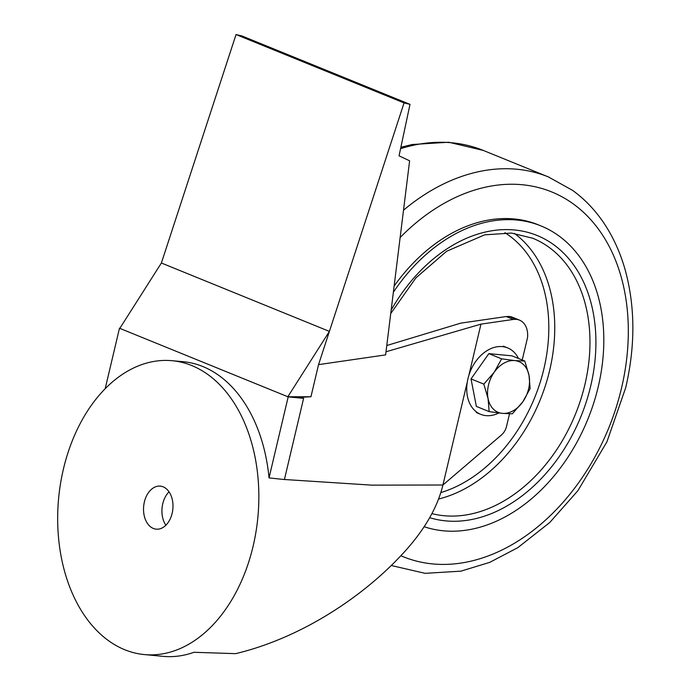 <?xml version="1.0" encoding="UTF-8"?>
<svg xmlns="http://www.w3.org/2000/svg" width="691" height="691" viewBox="0 0 691 691"><rect width="100%" height="100%" fill="white"/><g stroke="black" fill="none" stroke-linecap="round" stroke-linejoin="round"><path stroke-width="1.04" d="M424.075 526.689A161.4 116.235 112.1 0 0 443.441 530.8A161.4 116.235 112.1 0 0 593.69 403.121A161.4 116.235 112.1 0 0 541.01 225.931L538.298 224.825A161.4 116.235 112.1 0 0 514.19 218.952A161.4 116.235 112.1 0 0 394.12 286.109M541.01 225.931A161.4 116.235 112.1 0 0 516.903 220.049A161.4 116.235 112.1 0 0 393.369 292.233M287.845 396.746L310.95 396.738L318.542 364.632L329.4 331.395L287.845 396.746L119.819 328.372L161.383 263.012L329.4 331.395M318.542 364.632L385.621 354.889L409.616 160.813L399.061 155.829L409.996 104.35L404.054 102.924L318.542 364.632L310.95 396.738L295.895 397.619L293.744 396.746M404.054 102.924L236.037 34.55L241.971 35.975L409.996 104.35M236.037 34.55L161.383 263.012M488.839 353.637L511.996 355.848L524.789 361.048L514.786 360.59L501.631 358.845L488.839 353.637L471.029 378.918L483.821 384.127L494.298 372.129L501.631 358.845M483.821 384.127L488.062 398.508L489.159 411.62L502.305 413.356A27.407 19.737 -67.9 0 1 488.062 398.508A27.407 19.737 -67.9 0 1 494.298 372.129A27.407 19.737 -67.9 0 1 514.786 360.59A27.407 19.737 -67.9 0 1 529.03 375.438L530.127 388.541L522.793 401.825A27.407 19.737 -67.9 0 1 502.305 413.356L512.307 413.823L522.793 401.825A27.407 19.737 -67.9 0 0 529.03 375.438L524.789 361.048M471.029 378.918L476.367 406.412L489.159 411.62M498.859 412.985A35.846 25.809 -67.9 0 1 480.677 414.324A35.846 25.809 -67.9 0 1 478.768 413.425A35.846 25.809 -67.9 0 1 470.847 370.056A35.846 25.809 -67.9 0 1 507.695 347.927A35.846 25.809 -67.9 0 1 509.595 348.834A35.846 25.809 -67.9 0 1 518.483 358.491M165.866 525.22A21.611 14.658 95.4 0 1 169.045 491.819M63.417 469.051A147.589 100.091 95.4 0 1 171.118 360.624A147.589 100.091 95.4 0 1 253.105 546.244A147.589 100.091 95.4 0 1 143.089 654.446A147.589 100.091 95.4 0 1 63.417 469.051M163.171 486.844A21.611 14.658 -84.6 0 0 160.312 486.136A21.611 14.658 -84.6 0 0 143.944 504.11A21.611 14.658 -84.6 0 0 153.342 528.451A21.611 14.658 -84.6 0 0 156.209 529.159A21.611 14.658 -84.6 0 0 172.569 511.185A21.611 14.658 -84.6 0 0 163.171 486.844M143.106 654.446L164.19 656.45A147.58 100.083 -84.6 0 0 193.938 652.287L235.622 653.651C300.421 638.19 361.341 597.81 400.659 555.944C423.082 532.32 437.178 508.671 442.931 485.004L371.922 485.151L284.424 479.502M171.109 360.624L183.53 361.721A147.667 100.135 95.4 0 1 269.032 477.904L284.416 479.545L303.608 398.353L288.182 396.884L119.483 328.234L105.17 388.757M468.852 375.377L480.962 324.131L386.001 351.779M509.517 413.805L506.563 426.295A12.654 9.113 -67.9 0 1 501.053 435.313L442.931 485.004L467.306 381.907M386.779 345.526L460.828 323.129L506.253 316.538L513.361 319.432L480.962 324.131M522.232 360.011L527.535 337.588A21.084 15.185 112.1 0 0 519.459 320.114A21.084 15.185 112.1 0 0 516.315 319.346L509.198 316.452A21.084 15.185 -67.9 0 1 512.351 317.221L519.459 320.114M509.198 316.452L506.253 316.538M516.315 319.346L513.361 319.432M303.608 398.353L295.895 397.619M269.032 477.904L288.182 396.884M400.858 555.719A196.926 141.819 112.1 0 0 621.529 388.057A196.926 141.819 112.1 0 0 570.809 202.187A196.926 141.819 112.1 0 0 400.132 237.531M549.129 177.233A209.572 150.923 112.1 0 0 548.326 176.905L483.294 150.431A209.572 150.923 112.1 0 0 483.285 150.431A209.572 150.923 112.1 0 0 400.581 148.677M391.296 565.514L425.164 573.34L460.923 571.155L489.798 562.336L517.835 547.635L549.734 522.534L577.883 490.705L606.931 441.834L625.709 387.66C635.418 345.871 635.228 306.605 625.165 269.861C620.112 252.016 612.744 236.02 603.062 221.88C594.45 209.364 584.284 198.853 572.554 190.345L548.326 176.896A209.572 150.923 112.1 0 0 548.326 176.896A209.572 150.923 112.1 0 0 403.509 210.185M429.707 517.689A151.096 108.815 112.1 0 0 445.79 520.884A151.096 108.815 112.1 0 0 590.71 385.967A151.096 108.815 112.1 0 0 514.553 229.973A151.096 108.815 112.1 0 0 391.149 310.121M431.987 513.629A146.881 105.775 112.1 0 0 444.037 515.719A146.881 105.775 112.1 0 0 580.76 399.528A146.881 105.775 112.1 0 0 532.83 238.283L532.83 238.283A146.881 105.775 112.1 0 0 532.113 237.998M438.802 498.962A146.881 105.775 112.1 0 0 547.419 378.953A146.881 105.775 112.1 0 0 514.415 233.411M441.013 492.536A142.657 102.734 112.1 0 0 543.489 370.514A142.657 102.734 112.1 0 0 504.914 232.712M400.875 147.278L412.156 144.523L448.718 142.242L483.285 150.431M532.692 238.231L511.444 233.066L484.693 234.828L446.628 251.265L415.844 277.955L390.726 313.584M507.695 347.927L503.359 346.165M480.677 414.324L476.341 412.562"/></g></svg>
